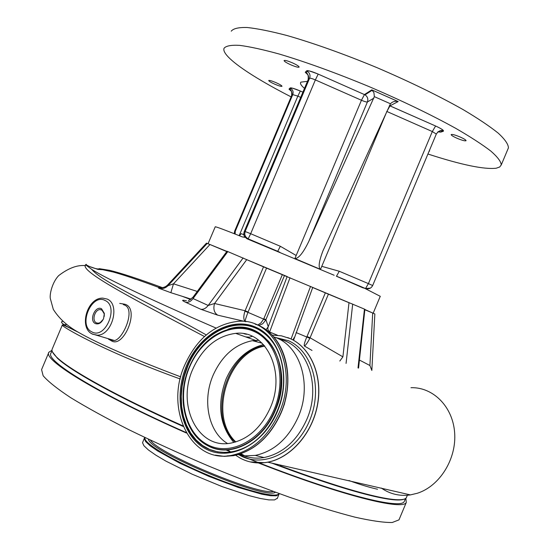<?xml version="1.0" encoding="UTF-8"?>
<svg xmlns="http://www.w3.org/2000/svg" width="550" height="550" viewBox="0 0 550 550"><rect width="100%" height="100%" fill="white"/><g stroke="black" fill="none" stroke-linecap="round" stroke-linejoin="round"><path stroke-width="0.82" d="M404.663 500.548L404.25 501.518C400.902 509.603 342.066 495.199 259.407 462.997M259.339 462.976L239.711 455.207M229.673 451.124L226.222 449.701M186.12 432.534C99.722 394.35 44.474 360.277 51.019 353.031L52.037 350.611M404.271 499.098C402.408 499.95 399.142 500.197 394.467 499.84C389.345 499.441 382.566 498.272 374.124 496.341C349.326 490.6 315.143 479.497 271.569 463.031M183.164 426.456C119.391 398.028 70.792 371.112 57.317 358.112L52.511 352.014M264.433 345.661C226.861 350.962 206.745 416.529 235.221 442.104M263.505 344.616C246.923 348.927 234.451 360.394 226.091 379.005C216.844 404.009 219.436 425.164 233.86 442.468M227.473 443.499C208.333 432.018 202.097 400.4 213.132 375.189C221.966 355.685 235.063 344.183 252.409 340.684L258.782 340.285M192.885 368.954C202.634 347.696 216.899 335.837 235.675 333.362C265.753 329.553 286.557 371.676 270.27 407.887C261.236 427.646 248.181 439.368 231.11 443.053C197.856 449.989 176.227 405.178 192.885 368.954M279.304 412.431C268.379 436.349 252.608 450.629 231.997 455.276C190.933 464.214 164.422 409.097 184.807 364.891C196.797 338.745 214.376 324.252 237.531 321.406C273.859 317.137 299.138 368.246 279.304 412.431M62.274 325.132L52.257 348.927C51.281 350.721 52.889 353.588 57.069 357.534C70.551 370.514 119.116 397.409 182.916 425.865M280.06 465.768C320.086 480.652 351.622 490.758 374.674 496.093C383.13 498.032 389.916 499.201 395.044 499.599C401.376 500.074 405.13 499.462 406.312 497.764L406.711 496.815M180.221 378.978C103.613 351.395 59.544 325.476 62.349 324.954C63.601 325.311 60.968 323.572 78.265 332.234C98.209 343.668 132.371 358.545 180.744 376.867M62.384 324.906L66.976 324.534M377.547 489.252C369.236 487.376 359.7 484.467 348.941 480.528M381.281 488.029C389.929 494.058 399.582 496.361 410.238 494.938L417.326 493.261C439.746 486.131 456.624 458.975 454.651 432.85C452.891 406.684 433.139 386.987 410.974 387.695M250.181 461.911L264.694 462.688L267.829 462.199C291.019 457.861 312.606 433.077 317.646 404.339C322.795 375.609 310.778 347.765 290.428 338.697L287.671 337.569M111.141 340.106L114.489 340.532C123.172 339.144 135.816 309.457 124.63 305.085L123.303 304.562L124.486 304.164C140.546 307.594 124.245 347.655 111.98 341.151L108.433 339.123M272.023 335.115L281.401 335.816L290.317 338.656C310.784 347.765 322.802 375.877 317.453 404.752C312.228 433.634 290.311 458.336 266.991 462.303C257.324 463.918 248.366 462.509 240.123 458.067L235.661 455.249M245.967 321.729L217.731 315.164L200.743 309.244L185.708 302.314C188.327 302.741 190.774 301.482 193.057 298.554L208.196 305.456L214.555 303.504L245.073 310.736L248.098 311.988L247.961 312.352L244.881 311.266L263.532 266.839L284.453 275.591L265.671 320.217L263.643 319.103L263.808 318.739L265.911 319.701L268.249 326.673C267.403 328.522 267.85 330.303 269.589 332.007L277.544 335.266M216.012 328.054C185.976 315.033 160.222 303.483 138.751 293.404C114.654 282.054 99 274.058 91.781 269.418C102.004 281.82 148.129 301.978 206.257 334.923M312.008 350.453L304.308 345.929C303.93 344.809 304.776 341.791 306.845 336.854L307.01 336.497L310.076 337.789L309.836 338.291L296.086 332.564M274.801 337.315L288.468 340.704C312.503 351.175 323.097 388.967 309.574 420.64C296.402 452.499 263.202 468.469 240.219 455.489L239.236 454.939M358.559 368.115L364.891 309.306L284.453 275.591M292.937 339.941L294.25 337.473M95.336 323.558C88.722 320.629 95.205 305.222 101.558 308.777L104.349 313.397L103.593 318.56C101.399 323.001 98.649 324.665 95.336 323.558M104.225 316.394L104.301 313.968L101.86 309.925L100.183 309.567C94.765 309.375 91.527 320.781 96.415 322.857L98.161 323.228L100.169 322.644L103.214 319.392M208.051 243.712L215.242 226.779C216.501 226.82 225.534 230.202 242.351 236.926L244.991 237.366M226.765 251.584L209.502 244.317L226.896 251.405M263.532 266.839L227.012 251.247L193.153 296.979L193.057 298.554L227.824 251.577M246.386 259.497L287.244 276.595M364.863 309.512L373.161 313.211L364.842 309.732M364.671 288.296L380.263 296.319M336.38 276.217L362.684 287.732L365.406 288.502L336.38 276.217M246.888 238.734L244.228 236.211L243.719 234.087L244.702 234.142L245.506 236.617L247.72 238.673L277.743 251.316L248.112 238.858L246.888 238.734L334.159 275.261M279.139 339.185C306.838 344.355 321.867 385.502 306.728 419.567C296.979 440.887 282.755 453.551 264.055 457.545C255.454 458.961 247.438 457.799 240.006 454.053M273.687 336.937C299.764 344.218 312.764 384.154 298.196 417.072C288.365 438.584 274.058 451.357 255.276 455.414L244.771 455.861L238.081 454.63M287.148 390.892L284.357 404.394L279.393 416.694M275.921 157.767L278.218 152.316L275.921 157.767M292.428 62.851C287.602 60.809 284.817 60.053 284.068 60.576C284.261 61.435 286.502 62.844 290.799 64.811C295.597 66.846 298.382 67.595 299.145 67.079C298.966 66.234 296.732 64.824 292.428 62.851M275.983 82.638C271.762 80.857 269.328 80.149 268.702 80.534C268.895 81.221 270.903 82.431 274.718 84.164C278.933 85.944 281.359 86.646 281.999 86.267C281.813 85.587 279.812 84.377 275.983 82.638M460.384 137.115C455.118 134.908 452.031 134.076 451.131 134.606C451.254 135.321 453.152 136.51 456.83 138.181C462.069 140.374 465.149 141.206 466.07 140.683C465.953 139.975 464.062 138.786 460.384 137.115M307.443 81.338L300.891 82.136L300.541 82.706C300.204 83.971 301.517 85.862 304.487 88.378M427.928 154.021C461.388 164.876 484.151 169.606 496.231 168.211L499.675 167.014L501.249 164.952C501.078 161.659 497.619 157.039 490.868 151.106C482.192 144.464 470.442 136.854 455.62 128.274C430.774 114.558 401.878 100.65 368.94 86.549C335.871 72.861 306.006 62.033 279.345 54.065C263.216 49.624 249.989 46.716 239.656 45.361C231.192 44.894 225.988 45.863 224.042 48.269L223.994 48.407C221.382 56.1 250.209 75.983 291.122 96.889M508.014 148.851L508.427 147.874C508.365 144.313 505.01 139.439 498.362 133.251C489.796 126.369 478.136 118.539 463.396 109.766C438.659 95.789 409.832 81.737 376.901 67.616C343.826 53.948 313.899 43.258 287.127 35.557C270.923 31.302 257.606 28.614 247.17 27.5C238.604 27.287 233.289 28.511 231.234 31.185M264.378 160.882L262.343 165.729L264.378 160.882M277.399 498.197L274.553 499.916L268.874 499.895L260.37 498.486L249.377 495.715L222.042 486.585L192.211 474.224L165.956 461.141L155.856 455.166L148.424 449.969L143.942 445.768L142.539 442.729L144.327 438.247M405.852 498.259L406.285 502.453C402.916 510.689 342.726 495.894 258.452 462.983M231.083 452.052L225.417 449.721M186.395 433.015C98.532 394.24 42.247 359.562 48.909 352.227L51.996 350.281M399.438 518.767L398.97 519.874L392.239 522.5C383.928 522.644 371.525 520.871 355.032 517.179C336.311 512.346 314.476 505.697 289.527 497.241C263.278 487.857 236.067 477.359 207.9 465.74C179.939 453.764 153.615 441.76 128.934 429.729C105.896 418.021 86.453 407.316 70.599 397.616C57.172 388.733 48.022 381.446 43.148 375.753L41.573 369.634L48.751 352.598M390.466 103.778L374.337 96.642L308.756 241.505C303.16 252.945 298.54 258.624 294.896 258.541L361.446 100.258L364.457 94.559L371.793 89.863L398.179 101.558L389.978 105.841L386.87 111.478L320.499 269.376C318.113 267.513 318.945 261.298 323.001 250.724L390.466 103.778C392.439 101.626 394.982 100.877 398.09 101.53L398.179 101.558M374.337 96.642L373.924 92.606L371.793 89.863M429.131 151.167L429.639 151.023L429.371 150.59M244.049 333.768L246.51 334.29M320.499 269.376L294.896 258.541M247.857 337.673L252.285 336.339M279.874 252.285L277.743 251.316L280.321 246.276L296.182 255.489M321.778 266.331L339.281 271.267L336.511 276.189L365.406 288.502L370.349 288.138M290.104 87.993C291.259 87.615 294.663 88.619 300.321 91.018L300.314 91.025C293.432 88.364 290.187 87.374 290.579 88.048L290.909 88.44L289.809 89.574L289.004 89.134L290.104 87.993L290.909 88.44C292.971 90.069 293.583 92.132 292.744 94.607L291.631 95.7L234.616 231.213L235.283 231.227L235.125 234.053M243.719 234.087L244.124 231.88L245.128 231.509L309.581 78.258C310.276 78.017 312.207 78.574 315.363 79.915L250.676 233.716L245.128 231.509L244.702 234.142L245.135 235.819L246.366 237.614L248.194 238.81L250.676 233.716L280.321 246.276M254.843 341.309L258.466 340.044M312.702 287.506L328.412 294.161L310.076 337.789L342.897 356.847L348.996 302.713L328.412 294.161M239.442 235.764L241.23 233.633L243.774 234.706M349.415 302.885L348.996 302.713M374.811 313.947L373.147 313.232M209.502 244.317L206.449 243.162L167.729 284.879C165.151 287.43 162.099 288.228 158.586 287.279L160.304 287.643M257.634 325.091L260.968 322.905L263.643 319.103L247.961 312.352C246.036 317.377 245.101 320.389 245.156 321.372C243.458 319.811 243.368 316.442 244.881 311.266M258.692 325.559L262.694 323.771L265.671 320.217M304.308 345.929C305.525 345.586 307.374 343.042 309.836 338.291M359.315 359.989L369.909 365.509L371.841 370.446M167.729 284.879L167.929 285.746L173.484 283.827L197.258 291.431M200.743 309.244C203.376 309.671 205.865 308.406 208.196 305.456L243.134 257.929M217.731 315.164C214.122 312.799 213.063 308.914 214.555 303.504L246.737 259.648M266.007 329.842L268.249 326.673L287.148 276.561M339.811 361.034L342.897 356.847M346.067 363.399L352.688 304.067M358.009 367.909L364.451 309.114M207.254 243.382L167.929 285.746C165.316 288.331 162.222 289.142 158.654 288.179L158.586 287.279M209.969 244.516L173.484 283.827L170.858 292.689L158.654 288.179M191.063 299.124L170.858 292.689M185.708 302.314C181.356 300.218 181.61 299.716 186.471 300.795M190.527 299.502L182.49 296.395M158.606 287.368C138.786 280.032 123.709 274.931 113.369 272.064L102.699 269.706L98.037 269.424L86.419 265.451L91.781 269.418M108.776 338.876L110.083 339.639M204.456 336.511C125.104 294.917 76.897 269.308 86.233 264.296L86.419 265.451M86.233 264.296C85.284 265.409 98.319 270.215 99.137 268.654L109.704 270.339C120.904 273.068 138.456 278.836 162.36 287.623M119.721 303.394L124.486 304.164M63.009 321.358C58.699 321.668 63.786 325.291 78.265 332.234C67.423 326.164 59.104 318.546 53.309 309.396L50.332 298.561C49.459 294.181 52.346 282.102 58.726 275.577C68.496 268.091 77.412 264.777 85.477 265.629M264.818 346.122C227.81 351.959 208.099 416.219 235.806 441.932M274.038 409.784C261.106 441.052 228.979 456.885 206.896 444.304C184.607 432.176 177.052 396.371 189.496 367.249C201.616 337.968 231.385 320.959 254.299 331.574C277.393 341.729 287.313 378.696 274.038 409.784M189.289 367.077C195.037 353.712 203.273 343.317 214.005 335.899C234.472 323.503 252.649 325.304 268.538 341.303C282.274 357.246 285.202 386.004 275 410.197C262.604 441.011 231.034 457.538 208.917 446.188C184.786 435.401 175.972 397.341 189.269 367.125M227.968 329.251C264.516 315.961 295.68 365.482 275.385 410.334C262.955 441.231 231.296 457.799 209.117 446.414C203.074 443.52 197.945 439.189 193.724 433.428M243.086 448.491L234.548 451.385L225.981 452.513L217.635 451.873L209.736 449.494L202.496 445.479L196.103 439.952L190.706 433.077L186.443 425.061L183.404 416.123L181.658 406.505L181.239 396.454L182.139 386.224L184.339 376.076L187.77 366.266C201.135 332.709 237.167 314.689 261.429 331.347C267.224 335.156 272.037 340.381 275.859 347.036M277.104 411.304C272.312 422.524 265.719 431.839 257.331 439.237C237.043 456.961 210.519 456.445 195.113 439.347C179.623 422.317 176.667 391.566 187.399 366.128C200.805 332.475 236.926 314.401 261.257 331.1C282.521 344.156 290.331 381.006 277.124 411.263M277.399 411.476C263.457 445.177 228.821 462.151 205.116 448.539C181.191 435.421 173.147 396.976 186.491 365.736C199.499 334.331 231.406 316.009 256.08 327.339C280.94 338.174 291.706 377.96 277.399 411.476M255.145 324.143C283.271 332.633 296.938 376.558 280.885 412.892C269.981 436.769 254.231 451.027 233.626 455.661L224.324 456.39L215.339 455.125M232.671 455.434L226.909 455.922M111.98 341.151L111.231 340.134M109.89 339.584L111.519 340.312L114.489 340.532L91.994 333.871C78.671 327.422 87.223 297.474 102.829 298.134L107.209 299.083C120.526 304.356 112.097 335.445 97.35 335.191L92.448 334.153M91.836 331.877C105.346 339.783 119.377 306.446 105.057 300.458C91.561 293.04 77.866 325.572 91.836 331.877M273.377 491.473C258.266 495.447 158.283 453.723 150.411 440.138M275.44 492.229C266.406 500.411 149.016 451.426 148.424 439.196M278.898 493.474C277.599 498.637 246.276 491.006 210.1 476.059C173.903 461.182 144.169 443.623 144.939 438.212L145.09 437.607M279.07 494.257L276.286 495.804L270.621 495.736L262.13 494.285L238.184 487.424L208.856 476.376L180.07 463.334L157.623 450.959L150.178 445.796L145.681 441.636L144.258 438.652L144.843 437.491M373.869 98.141L367.407 101.991C366.575 102.169 364.588 101.592 361.446 100.258L315.363 79.915L318.202 74.106C311.864 71.404 308 70.317 306.625 70.826L307.532 71.328L306.144 72.758L305.243 72.263L306.625 70.826M308.756 241.505L367.407 101.991C368.383 99.014 367.586 96.628 365.028 94.841L318.202 74.106C310.413 71.136 306.742 70.063 307.196 70.888L307.532 71.328C309.843 73.164 310.523 75.474 309.581 78.258L308.179 79.619C309.107 76.862 308.433 74.58 306.144 72.758C307.89 73.556 308.564 75.852 308.151 79.654M389.407 105.614L435.6 126.005L432.314 131.546L436.315 134.069M386.746 111.423L432.314 131.546L368.411 283.614L372.666 285.539M437.642 132.137L440.364 130.859L443.341 131.251L440.756 132.131L438.171 131.691M443.341 131.251C444.159 130.508 441.581 128.762 435.6 126.005L389.393 105.641M234.616 231.213L234.252 233.537L234.623 231.213L291.603 95.734C292.002 91.823 291.397 89.774 289.809 89.574C291.851 91.197 292.462 93.239 291.631 95.7L291.603 95.762M289.004 89.134L291.259 91.183M339.281 271.267L368.411 283.614L365.558 288.482C368.741 289.382 371.112 288.399 372.666 285.532L436.322 134.035C440.007 128.666 443.389 131.23 443.128 130.529C442.585 129.539 440.069 128.033 435.586 126.012M437.965 131.856L440.756 132.131M235.042 233.585L234.272 233.716M235.283 231.227L292.744 94.607L297.846 96.14L239.161 235.654M302.892 92.159L300.314 91.025L297.846 96.14L300.692 97.391M300.321 91.018L302.899 92.152M305.243 72.263L307.89 74.793M308.137 79.716L244.303 231.488M266.551 268.104L248.098 311.988M263.808 318.739L282.322 274.704M307.01 336.497L325.346 292.868M290.008 277.743L269.589 332.007M291.081 338.999L310.523 286.385M369.909 365.509L372.694 313.039M92.091 333.96L91.135 333.341M404.25 501.518L405.515 498.506M252.409 340.684L262.096 343.166M235.675 333.362L255.427 340.354M214.005 335.899C203.225 343.331 194.968 353.726 189.234 367.084C175.952 397.251 184.704 435.236 208.917 446.188L209.117 446.414C202.764 443.403 197.423 438.79 193.091 432.568M276.403 348.054C272.518 340.959 267.527 335.39 261.429 331.347L261.257 331.1C282.466 344.011 290.331 380.964 277.083 411.269C272.284 422.517 265.698 431.839 257.331 439.237M231.997 455.276L233.626 455.661C254.382 451.041 270.201 436.796 281.084 412.926C293.762 383.68 288.083 348.184 269.087 332.317M57.317 358.112L57.069 357.534M267.829 462.199L410.431 494.911M312.764 287.347L293.542 340.271M380.284 296.257L373.161 313.211M102.513 310.344L100.183 309.567M255.276 455.414L264.055 457.545M240.962 453.729L244.771 455.861M501.249 164.952L508.427 147.874M277.234 498.589L279.207 493.584M406.285 502.453L398.97 519.874M349.181 489.699L348.425 489.053M144.437 437.979L144.801 437.47M372.268 90.228L365.028 94.841L318.202 74.106M398.09 101.53L371.855 89.911M323.304 249.996L323.001 250.724M245.63 336.889L249.37 337.164M244.193 231.722L308.144 79.674M104.301 313.968L104.349 313.397M371.841 370.411L374.846 313.954M188.409 300.774L192.933 297.275M87.835 265.664L86.79 265.643M407.364 495.261L406.312 497.764M394.467 499.84L395.044 499.599"/></g></svg>
